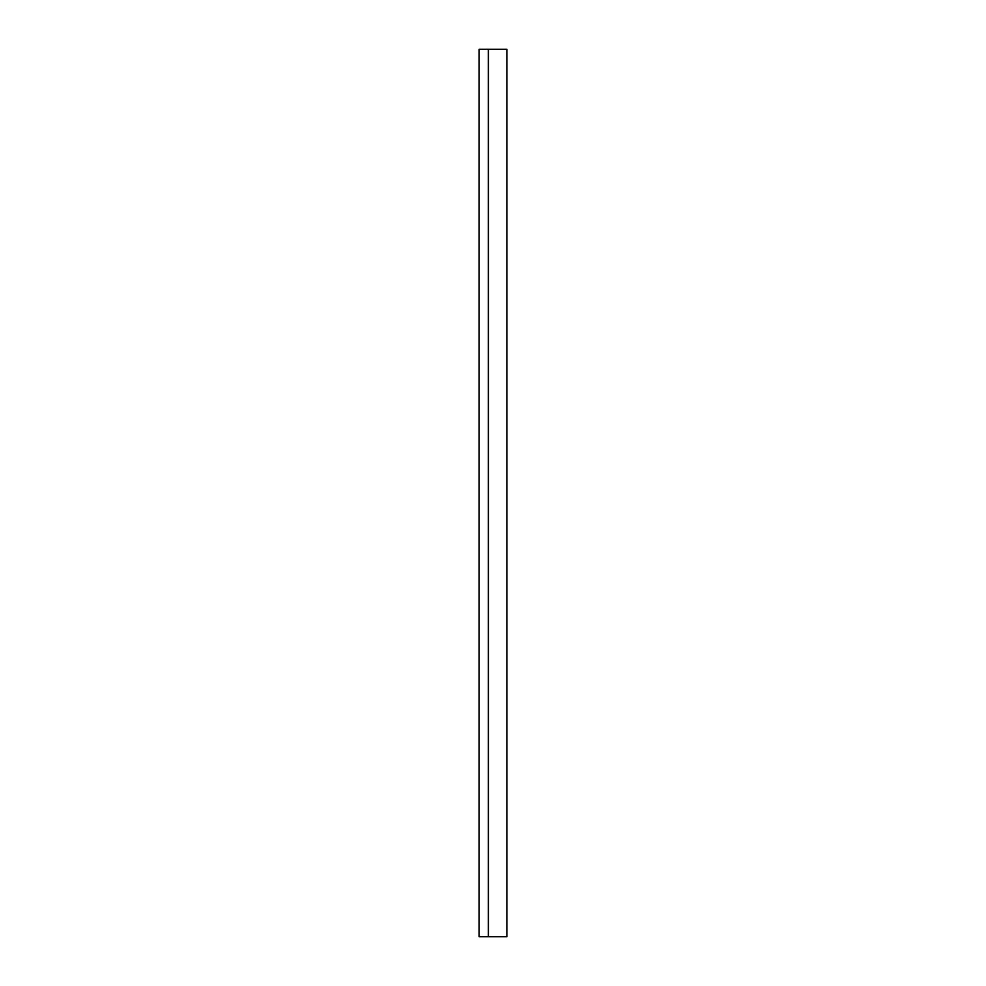 <?xml version="1.0" encoding="UTF-8"?>
<svg xmlns="http://www.w3.org/2000/svg" width="986" height="986" viewBox="0 0 986 986"><rect width="100%" height="100%" fill="white"/><g stroke="black" fill="none" stroke-linecap="round" stroke-linejoin="round"><path stroke-width="1.48" d="M479.134 936.7L488.378 936.7L488.378 49.3L479.134 49.3L479.134 936.7M488.378 49.3L506.866 49.3L506.866 936.7L488.378 936.7"/></g></svg>
